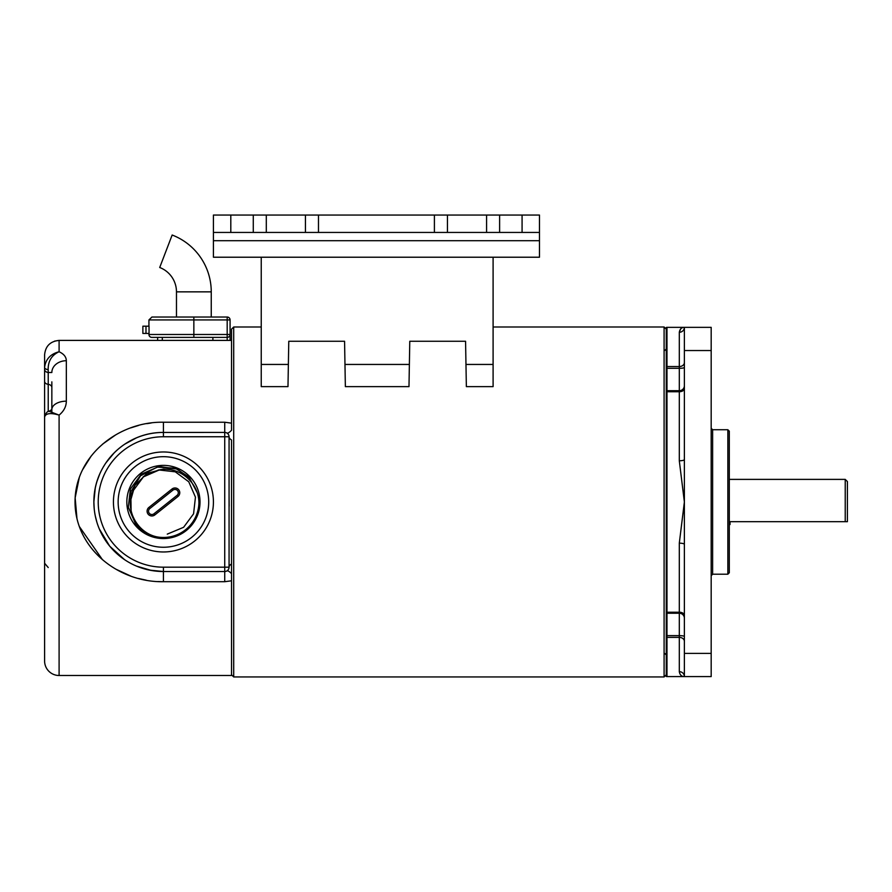 <?xml version="1.0" encoding="UTF-8"?>
<svg xmlns="http://www.w3.org/2000/svg" width="892" height="892" viewBox="0 0 892 892"><rect width="100%" height="100%" fill="white"/><g stroke="black" fill="none" stroke-linecap="round" stroke-linejoin="round"><path stroke-width="1.34" d="M664.094 326.996L664.094 676.95L666.268 674.776L666.268 329.17L664.094 326.996L493.098 326.996M261.245 326.996L233.704 326.996L233.704 676.95L664.094 676.95M161.664 432.442L224.728 432.419L224.728 436.757L163.426 436.757A65.205 65.205 0 0 0 98.22 501.973A65.205 65.205 0 0 0 163.426 567.178L224.728 567.178L224.728 436.757L229.066 436.757A18.843 6.534 180 0 0 231.53 439.99L231.53 573.634A18.843 4.382 61.2 0 0 226.813 570.991M44.6 430.502L44.6 354.893C45.403 346.141 50.242 341.302 59.095 340.398L231.53 340.398L231.53 329.17L233.704 326.996M231.53 674.776L233.704 676.95M229.066 495.93L229.155 506.165M51.847 383.326L51.847 409.372A14.495 8.418 0 0 1 66.331 401.166C66.276 406.529 63.867 411.179 59.095 415.103L59.095 675.5A14.495 14.495 0 0 1 44.6 661.005L44.6 418.66M193.854 340.398L162.311 340.398L162.311 337.388M113.429 501.973A49.997 49.997 0 0 1 163.426 451.976A49.997 49.997 0 0 1 213.422 501.973A49.997 49.997 0 0 1 163.426 551.97A49.997 49.997 0 0 1 113.429 501.973M93.872 501.917L95.232 488.258M97.005 481.323L99.692 474.109M105.892 462.881L114.31 452.712M124.646 444.227L136.364 437.894M149.51 570.122L163.426 571.527A69.554 69.554 0 0 1 93.872 501.973A69.554 69.554 0 0 1 163.426 432.419C125.337 432.163 93.638 463.896 93.872 501.973L94.218 508.975M54.579 341.123L59.095 340.398L157.628 340.398L157.628 337.388L151.83 337.388A2.899 2.899 0 0 1 148.931 334.489L227.181 334.489L227.181 319.927L193.854 319.927L193.854 337.388L151.83 337.388M193.854 317.028L193.854 319.927L148.931 319.927L151.93 317.028L227.181 317.028A2.899 2.899 0 0 1 230.08 319.927L230.08 340.398L231.53 340.398L231.53 430.301A18.843 4.382 118.8 0 1 226.813 432.954L225.944 432.587M151.127 423.009L146.812 423.655M138.606 425.439L130.745 427.881M115.826 434.783L102.491 444.205M91.229 455.968L82.521 469.85M79.31 477.454L75.151 497.825L76.957 518.52M79.31 526.481L102.491 559.73M115.893 569.196L130.711 576.054M138.628 578.507L146.232 580.19M157.951 581.562L163.426 581.707C118.625 582.554 74.995 548.446 75.028 501.839C75.028 455.544 118.781 421.325 163.426 422.228L224.728 422.228L231.53 423.154M231.53 573.634L231.53 675.5L59.095 675.5M231.53 580.792L224.728 581.707L163.426 581.707L163.426 571.527A69.554 69.554 0 0 1 93.872 501.973A69.554 69.554 0 0 0 124.579 559.663A69.554 69.554 0 0 1 163.426 432.419L163.426 436.757M66.331 360.725A14.495 11.797 0 0 0 51.847 372.522L48.224 372.499L48.157 369.634C48.056 361.07 51.703 355.105 59.095 351.749C63.856 353.957 66.264 356.945 66.331 360.725L66.331 401.166M229.066 436.757A4.348 4.348 0 0 0 224.728 432.419A4.348 4.348 0 0 1 229.066 436.757L229.066 567.178A18.843 6.534 180 0 1 231.53 563.956M151.551 570.512L136.454 566.086M124.512 559.618L109.738 546.205L99.324 528.967M96.938 522.422L95.266 515.81M44.6 622.627L44.6 634.468M44.6 354.893L44.6 573.444M224.728 581.707L224.728 571.527L163.426 571.527L163.426 567.178M224.728 571.527A4.348 4.348 0 0 0 229.066 567.178A4.348 4.348 0 0 1 224.728 571.527L224.728 567.178L229.066 567.178M136.431 566.074A69.554 69.554 0 0 0 163.426 571.527A69.554 69.554 0 0 1 136.431 566.074M51.847 381.854L51.847 411.725M48.224 411.569L48.224 372.499A4.348 3.077 180 0 1 44.6 369.478M51.847 409.584L49.093 411.268L59.095 415.103C50.443 412.583 45.615 413.252 44.6 417.11C45.737 413.163 47.243 411.223 49.082 411.268M48.157 369.634A4.348 2.208 0 0 1 44.6 367.471C45.615 359.253 50.443 354.012 59.095 351.749L59.095 340.398M142.876 326.193L149.042 326.193L149.042 333.441L142.876 333.441L142.876 326.193M148.931 319.927L148.931 326.193L148.931 319.927M148.931 333.441L148.931 334.489L148.931 333.441M218.495 317.028L213.935 317.028M212.887 340.398L212.887 337.388L227.181 337.388L193.854 337.388M230.08 334.612L230.08 334.489A2.899 2.899 0 0 1 227.181 337.388L227.304 337.388M227.181 317.028A2.899 2.899 0 0 1 230.08 319.927L227.181 319.927L227.181 317.028M157.628 337.388L157.628 340.398M211.248 317.028L211.248 291.851A60.857 60.857 0 0 0 172.156 235.02L159.713 267.5A26.08 26.08 0 0 1 176.471 291.851L176.471 317.028L151.941 317.028M126.831 501.973A36.594 36.594 0 0 1 163.426 465.379A36.594 36.594 0 0 1 200.02 501.973A36.594 36.594 0 0 1 163.426 538.556A36.594 36.594 0 0 1 126.831 501.973M130.477 500.992L134.87 485.493L146.946 473.418L163.426 469.002L169.826 469.627L163.426 469.002L146.946 473.418L134.87 485.493L130.477 500.992M118.145 501.973A45.28 45.28 0 0 0 163.426 547.253A45.28 45.28 0 0 0 208.706 501.973A45.28 45.28 0 0 0 163.426 456.682A45.28 45.28 0 0 0 118.145 501.973M131.113 510.659L130.812 491.882L140.535 475.815L157.193 467.118L175.98 468.222L189.316 477.755L196.965 492.217M727.85 429.732L729.299 431.182L729.299 572.764L727.85 574.214L727.85 429.732L712.63 429.732L711.18 428.283M684.376 544.365A5.073 1.193 -0 0 0 679.303 543.161L684.376 501.973L684.376 327.353L711.18 327.353L711.18 676.593L684.376 676.593L684.376 501.973L679.303 460.774L679.303 391.733L666.982 391.733A2.899 1.829 180 0 0 666.268 391.789L666.268 368.318L666.982 368.307L666.982 390.707A2.899 2.854 180 0 0 666.268 390.796M680.741 328.847L679.303 332.281C679.905 328.981 681.588 327.342 684.376 327.353A5.073 4.928 -0 0 1 679.303 332.281L679.303 366.556A5.073 3.936 180 0 0 684.376 362.62M684.376 676.593C681.588 676.604 679.905 674.954 679.303 671.654A5.073 4.928 180 0 1 684.376 676.593L666.982 676.593L666.982 637.39A2.899 2.252 180 0 1 666.268 637.323L666.268 676.493L666.982 676.593M666.268 329.17L666.268 366.623A2.899 2.252 0 0 1 666.982 366.556L679.303 366.556L679.303 368.307L666.982 368.307L666.982 327.353L684.376 327.353M684.376 388.533A5.073 3.2 180 0 1 679.303 391.733L679.303 390.707L666.982 390.707L666.982 612.213A2.899 1.829 180 0 1 666.268 612.146L666.268 613.15A2.899 2.854 180 0 0 666.982 613.239L666.982 635.639L679.303 635.639L679.303 613.239L666.982 613.239L666.982 612.213L679.303 612.213L679.303 543.161M679.303 671.654L679.303 637.39L666.982 637.39L666.982 635.639L666.268 635.628L666.268 613.15M666.268 674.776L666.268 676.493M679.303 460.774A5.073 1.193 180 0 0 684.376 459.581M149.789 508.574A3.334 3.334 0 0 0 149.265 513.257A3.334 3.334 0 0 0 153.948 513.792L177.062 495.361A3.334 3.334 0 0 0 177.586 490.678A3.334 3.334 0 0 0 172.903 490.154L149.789 508.574L148.886 507.448L172 489.017A4.783 4.783 0 0 1 178.723 489.775A4.783 4.783 0 0 1 177.965 496.498L154.851 514.918A4.783 4.783 0 0 1 148.128 514.16A4.783 4.783 0 0 1 148.886 507.448M160.114 466.627L176.404 468.924L188.301 476.64L176.404 468.924L158.14 466.862L141.293 474.209L130.377 488.994L128.314 507.258L135.662 524.095C141.56 531.175 148.786 535.468 157.371 536.951C137.401 533.215 124.479 509.722 132.93 491.057L143.422 476.874L159.59 469.816C179.682 465.747 199.696 483.575 198.883 503.868A35.502 35.502 0 0 1 157.371 536.951M845.226 479.383L847.4 481.557L847.4 521.697L845.226 521.697L845.226 479.383L729.299 479.383M845.226 521.697L730.024 521.697L730.024 524.563L729.299 524.563M344.97 364.449L345.36 386.626L408.982 386.626L409.372 364.449L344.97 364.449L344.568 341.268L288.774 341.268L287.982 386.626L261.245 386.626L261.245 257.219L493.098 257.219L493.098 386.626L466.36 386.626L465.97 364.449L493.098 364.449M465.97 364.449L465.568 341.268L409.774 341.268L409.372 364.449M261.245 364.449L288.372 364.449M522.076 232.444L522.076 215.05L539.47 215.05L539.47 232.444L434.404 232.444L434.404 215.05L318.477 215.05L318.477 232.444L213.422 232.444L213.422 215.05L230.805 215.05L230.805 232.444M434.404 232.444L318.477 232.444M522.076 215.05L499.62 215.05L499.62 232.444M253.272 232.444L253.272 215.05L230.805 215.05M253.272 215.05L266.307 215.05L266.307 232.444M305.443 232.444L305.443 215.05L266.307 215.05M305.443 215.05L318.477 215.05M434.404 215.05L447.45 215.05L447.45 232.444M486.575 232.444L486.575 215.05L447.45 215.05M486.575 215.05L499.62 215.05M539.47 232.444L539.47 257.219L493.098 257.219M261.245 257.219L213.422 257.219L213.422 232.444M539.47 215.05L539.47 231.574M44.6 381.319A4.348 3.077 0 0 0 48.224 384.352A4.348 3.077 180 0 1 51.847 387.384M224.728 432.419L224.728 422.228M163.426 422.228L163.426 432.419M227.181 340.398L227.181 334.489L230.08 334.489M145.987 326.193L145.987 333.441M727.85 574.214L712.63 574.214L712.63 429.732M711.18 350.545L684.376 350.545M684.376 653.401L711.18 653.401M684.376 385.712A5.073 4.995 180 0 1 679.303 390.707L679.303 368.307A5.073 0.87 180 0 0 684.376 367.437M684.376 641.326A5.073 3.936 180 0 0 679.303 637.39L679.303 635.639A5.073 0.87 180 0 1 684.376 636.509M679.303 613.239A5.073 4.995 -0 0 1 684.376 618.234A5.073 4.995 180 0 0 679.303 613.239L679.303 612.213A5.073 3.2 0 0 1 684.376 615.413M167.261 534.13L183.607 527.295L193.575 513.814L195.448 497.156L188.758 481.78L175.267 471.823L158.609 469.939L143.244 476.64M133.276 490.132L132.93 491.057M177.965 496.498L177.062 495.361M172.903 490.154L172 489.017M154.851 514.918L153.948 513.792M213.422 240.695L539.47 240.695M211.248 291.851L176.471 291.851M48.224 567.546L44.6 563.253M664.819 350.433L666.268 348.984M666.268 327.442L666.982 327.353M664.819 653.513L666.268 654.962M712.63 574.214L711.18 575.663M143.422 476.874L144.248 476.239"/></g></svg>

